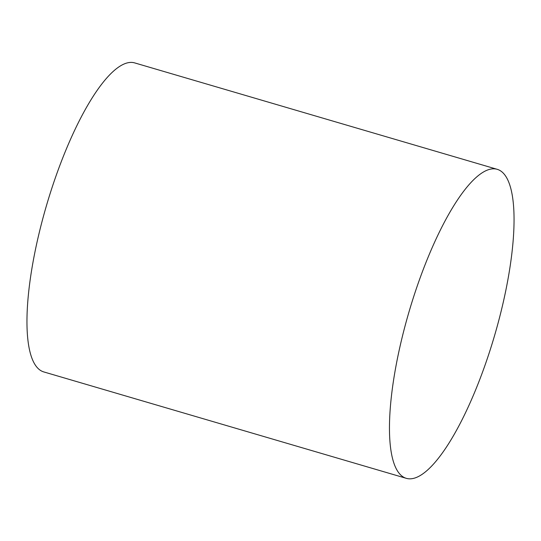 <?xml version="1.0" encoding="UTF-8"?>
<svg xmlns="http://www.w3.org/2000/svg" width="541" height="541" viewBox="0 0 541 541"><rect width="100%" height="100%" fill="white"/><g stroke="black" fill="none" stroke-linecap="round" stroke-linejoin="round"><path stroke-width="0.81" d="M496.138 169.042A161.056 44.396 106.4 0 0 408.651 313.077A161.056 44.396 106.4 0 0 406.392 478.359A161.056 44.396 106.4 0 0 494.352 336.326A161.056 44.396 106.4 0 0 497.118 169.292A161.056 44.396 106.4 0 0 496.138 169.042M497.118 169.292L134.614 62.884A161.056 44.396 106.4 0 0 133.634 62.641A161.056 44.396 106.4 0 0 46.147 206.669A161.056 44.396 106.4 0 0 43.895 371.958L406.392 478.359"/></g></svg>
